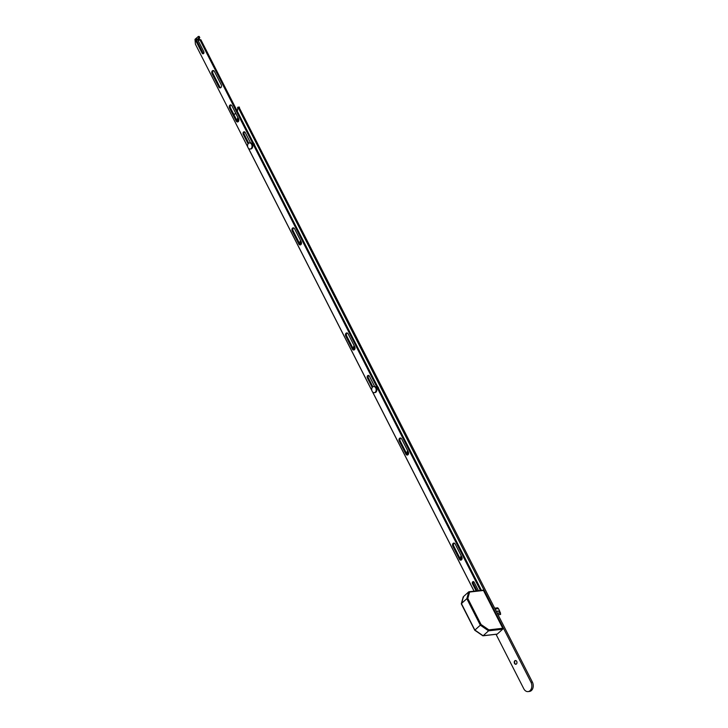 <?xml version="1.0" encoding="UTF-8"?>
<svg xmlns="http://www.w3.org/2000/svg" width="728" height="728" viewBox="0 0 728 728"><rect width="100%" height="100%" fill="white"/><g stroke="black" fill="none" stroke-linecap="round" stroke-linejoin="round"><path stroke-width="1.09" d="M502.757 628.273L483.483 590.463L469.605 592.055L467.813 598.498L481.072 624.524L488.87 629.866L502.757 628.273A0.682 0.491 83.5 0 1 502.648 629.22L488.57 630.83L488.87 629.866M461.616 604.104L463.317 596.742L463.399 597.652L463.317 596.742L468.714 591.864L469.605 592.055L468.714 591.864L466.821 598.68L467.813 598.498M474.874 630.12L461.425 603.558L466.821 598.68L480.325 625.179L481.072 624.524M482.673 635.471L474.92 630.057L480.325 625.179L488.57 630.83L483.174 635.708L497.251 634.097L502.648 629.22M495.104 608.899L498.079 608.553L497.779 607.807L494.721 608.162L497.579 607.835M497.26 613.14L500.318 612.785L499.654 611.293L496.36 611.365M496.25 611.156L499.717 611.101L500.218 613.04L497.379 613.367M499.335 611.02L500.6 614.423L500.409 612.721M499.663 611.001L498.407 608.544L499.717 611.101L498.443 608.599L495.176 609.045M482.791 590.244A0.682 0.491 83.5 0 1 483.483 590.463M497.251 634.097A0.682 0.491 83.5 0 1 496.796 634.143M250.496 148.958A3.076 2.22 -96.5 0 0 250.86 148.958A3.076 2.22 -96.5 0 0 251.597 148.685A3.076 2.22 -96.5 0 0 252.616 145.118A3.076 2.22 -96.5 0 0 250.159 142.843A3.076 2.22 -96.5 0 0 249.804 142.925M248.712 143.198A3.076 2.22 -96.5 0 0 247.693 146.765A3.076 2.22 -96.5 0 0 250.15 149.04A3.076 2.22 -96.5 0 0 250.887 148.767A3.076 2.22 -96.5 0 0 251.915 145.2A3.076 2.22 -96.5 0 0 249.449 142.925A3.076 2.22 -96.5 0 0 248.712 143.198M378.76 388.879A3.413 2.466 -96.5 0 0 378.287 387.451A3.413 2.466 -96.5 0 0 377.55 386.504M515.997 664.227A1.875 1.356 83.5 0 1 514.86 663.354A1.875 1.356 83.5 0 1 515.579 660.524M514.514 663.39A1.875 1.356 83.5 0 1 515.397 660.533A1.875 1.356 83.5 0 1 516.716 661.406A1.875 1.356 83.5 0 1 515.824 664.264A1.875 1.356 83.5 0 1 514.514 663.39M462.007 559.022A1.875 1.356 83.5 0 1 461.325 558.276A1.875 1.356 83.5 0 1 461.334 556.046M461.952 559.177A1.875 1.356 83.5 0 1 460.97 558.321A1.875 1.356 83.5 0 1 461.206 555.792M408.472 453.944A1.875 1.356 83.5 0 1 407.789 453.207A1.875 1.356 83.5 0 1 407.798 450.969M408.417 454.099A1.875 1.356 83.5 0 1 407.434 453.244A1.875 1.356 83.5 0 1 407.671 450.723M238.739 120.83A1.875 1.356 83.5 0 1 238.056 120.084A1.875 1.356 83.5 0 1 238.065 117.854M238.684 120.984A1.875 1.356 83.5 0 1 237.701 120.129A1.875 1.356 83.5 0 1 237.938 117.599M354.936 348.876A1.875 1.356 83.5 0 1 354.254 348.13A1.875 1.356 83.5 0 1 354.263 345.9M354.882 349.031A1.875 1.356 83.5 0 1 353.899 348.175A1.875 1.356 83.5 0 1 354.136 345.645M301.392 243.798A1.875 1.356 83.5 0 1 300.709 243.061A1.875 1.356 83.5 0 1 300.728 240.822M301.346 243.953A1.875 1.356 83.5 0 1 300.364 243.097A1.875 1.356 83.5 0 1 300.591 240.568M233.488 113.805A6.152 4.441 -96.5 0 0 234.607 114.114M233.743 114.287A6.152 4.441 -96.5 0 0 233.916 114.278A6.152 4.441 -96.5 0 0 235.808 113.413M237.264 111.175A6.152 4.441 -96.5 0 0 237.619 107.571L238.065 107.362L530.976 682.236A6.152 4.441 83.5 0 1 528.082 691.6A6.152 4.441 83.5 0 1 523.778 688.743L496.041 634.306M239.039 107.253L532.386 682.081A6.152 4.441 83.5 0 1 529.484 691.436L528.082 691.6M474.065 591.172L372.436 391.728M371.908 390.69L248.303 148.093M247.775 147.056L230.812 113.65M374.638 392.592A3.076 2.22 -96.5 0 0 374.993 392.583A3.076 2.22 -96.5 0 0 376.876 389.553A3.076 2.22 -96.5 0 0 374.692 386.477A3.076 2.22 -96.5 0 0 374.292 386.477A3.076 2.22 -96.5 0 0 373.946 386.559A3.076 2.22 -96.5 0 0 373.591 386.559A3.076 2.22 -96.5 0 0 371.708 389.598A3.076 2.22 -96.5 0 0 373.892 392.665A3.076 2.22 -96.5 0 0 374.292 392.665A3.076 2.22 -96.5 0 0 376.167 389.635A3.076 2.22 -96.5 0 0 373.983 386.559M254.627 145.245A3.413 2.466 -96.5 0 0 253.945 143.471A3.413 2.466 -96.5 0 0 253.417 142.879M212.358 70.834A2.047 1.483 -96.5 0 0 212.039 73.655L218.809 86.932A2.047 1.483 -96.5 0 0 220.238 87.888A2.047 1.483 -96.5 0 0 221.212 84.767L214.442 71.49A2.047 1.483 -96.5 0 0 213.004 70.534A2.047 1.483 -96.5 0 0 212.358 70.834M213.486 70.589A2.047 1.483 -96.5 0 0 213.295 70.734A2.047 1.483 -96.5 0 0 212.976 73.546L219.747 86.823A2.047 1.483 -96.5 0 0 220.702 87.724M229.866 105.187A2.047 1.483 -96.5 0 0 229.548 108.008L236.163 120.994A2.047 1.483 -96.5 0 0 237.592 121.949A2.047 1.483 -96.5 0 0 238.566 118.828L231.941 105.833A2.047 1.483 -96.5 0 0 230.512 104.887A2.047 1.483 -96.5 0 0 229.866 105.187M230.994 104.941A2.047 1.483 -96.5 0 0 230.803 105.078A2.047 1.483 -96.5 0 0 230.485 107.899L237.101 120.884A2.047 1.483 -96.5 0 0 238.056 121.785M250.505 142.843L245.272 132.578A1.711 1.238 -96.5 0 0 244.08 131.777A1.711 1.238 -96.5 0 0 243.543 132.032A1.711 1.238 -96.5 0 0 243.279 134.38L248.093 143.835M244.562 131.859A1.711 1.238 -96.5 0 0 244.481 131.923A1.711 1.238 -96.5 0 0 244.217 134.271L248.749 143.179M292.519 228.155A2.047 1.483 -96.5 0 0 292.201 230.976L298.817 243.962A2.047 1.483 -96.5 0 0 300.255 244.917A2.047 1.483 -96.5 0 0 301.219 241.796L294.603 228.81A2.047 1.483 -96.5 0 0 293.166 227.855A2.047 1.483 -96.5 0 0 292.519 228.155M293.648 227.91A2.047 1.483 -96.5 0 0 293.457 228.055A2.047 1.483 -96.5 0 0 293.138 230.867L299.754 243.862A2.047 1.483 -96.5 0 0 300.709 244.754M346.055 333.233A2.047 1.483 -96.5 0 0 345.736 336.045L352.361 349.04A2.047 1.483 -96.5 0 0 353.79 349.995A2.047 1.483 -96.5 0 0 354.754 346.874L348.139 333.879A2.047 1.483 -96.5 0 0 346.701 332.933A2.047 1.483 -96.5 0 0 346.055 333.233M347.183 332.978A2.047 1.483 -96.5 0 0 346.992 333.124A2.047 1.483 -96.5 0 0 346.674 335.945L353.298 348.93A2.047 1.483 -96.5 0 0 354.245 349.831M374.647 386.477L369.414 376.203A1.711 1.238 -96.5 0 0 368.213 375.411A1.711 1.238 -96.5 0 0 367.676 375.666A1.711 1.238 -96.5 0 0 367.413 378.014L372.226 387.469M368.705 375.484A1.711 1.238 -96.5 0 0 368.614 375.557A1.711 1.238 -96.5 0 0 368.35 377.905L372.891 386.805M399.59 438.301A2.047 1.483 -96.5 0 0 399.272 441.123L405.896 454.108A2.047 1.483 -96.5 0 0 407.325 455.064A2.047 1.483 -96.5 0 0 408.299 451.942L401.674 438.957A2.047 1.483 -96.5 0 0 400.245 438.001A2.047 1.483 -96.5 0 0 399.59 438.301M400.728 438.056A2.047 1.483 -96.5 0 0 400.527 438.201A2.047 1.483 -96.5 0 0 400.218 441.013L406.834 454.008A2.047 1.483 -96.5 0 0 407.789 454.9M453.135 543.379A2.047 1.483 -96.5 0 0 452.816 546.191L459.432 559.186A2.047 1.483 -96.5 0 0 460.87 560.141A2.047 1.483 -96.5 0 0 461.834 557.02L455.209 544.025A2.047 1.483 -96.5 0 0 453.781 543.079A2.047 1.483 -96.5 0 0 453.135 543.379M454.263 543.124A2.047 1.483 -96.5 0 0 454.072 543.27A2.047 1.483 -96.5 0 0 453.753 546.091L460.369 559.077A2.047 1.483 -96.5 0 0 461.325 559.978M197.088 38.921A1.438 1.037 -96.5 0 0 196.869 40.886L203.048 53.017A1.438 1.037 -96.5 0 0 203.558 53.581M202.102 53.126A1.438 1.037 -96.5 0 0 203.785 51.606L197.607 39.485A1.438 1.037 -96.5 0 0 195.932 40.995L202.102 53.126L203.048 53.017M199.882 39.812L200.892 39.785L481.408 590.326L480.462 590.435L199.954 39.894L198.972 40.267L198.207 38.766L198.835 37.701L198.271 36.6L195.186 39.139A0.682 0.491 -96.5 0 0 195.077 40.076L195.377 43.898A0.682 0.491 -96.5 0 0 195.468 44.29L247.693 146.783M248.466 148.294L371.835 390.408M372.599 391.928L474.119 591.163M478.451 590.672L474.119 582.163A1.438 1.037 -96.5 0 0 472.445 583.683L476.13 590.936M198.198 36.518L199.217 36.491L198.271 36.6M198.835 37.701L199.772 37.592L199.217 36.491M199.772 37.592L198.799 37.983M198.244 38.484L199.736 37.874M199.181 38.384L198.207 38.766M199.745 39.831L199.144 38.657M473.6 581.599A1.438 1.037 -96.5 0 0 473.382 583.574L477.077 590.827M498.061 614.714L500.6 614.423L500.382 612.612M498.079 614.75L500.5 614.468L498.07 614.723M239.476 107.198L238.065 107.362M532.386 682.081L530.976 682.236M212.976 73.546L212.039 73.655M230.485 107.899L229.548 108.008M244.217 134.271L243.279 134.38M293.138 230.867L292.201 230.976M346.674 335.945L345.736 336.045M368.35 377.905L367.413 378.014M400.218 441.013L399.272 441.123M453.753 546.091L452.816 546.191M200.892 39.785L199.954 39.894M472.445 583.683L473.382 583.574M195.932 40.995L196.869 40.886M460.369 559.077L459.432 559.186M406.834 454.008L405.896 454.108M353.298 348.93L352.361 349.04M299.754 243.862L298.817 243.962M237.101 120.884L236.163 120.994M219.747 86.823L218.809 86.932M497.033 634.197L482.973 635.808M461.325 603.894L474.738 630.23L482.828 635.771M463.19 596.942L461.306 603.73M483.01 590.144L468.95 591.755M250.86 148.958L250.15 149.04M250.159 142.843L249.449 142.925M239.23 107.043L237.829 107.207M374.993 392.583L374.292 392.665M374.292 386.477L373.591 386.559M200.746 39.694L199.809 39.794M198.134 36.509L199.072 36.4"/></g></svg>
